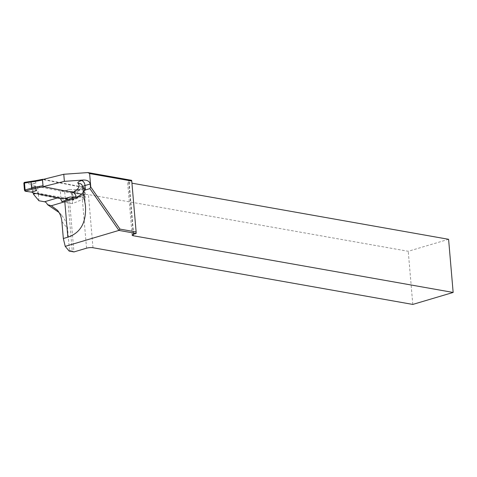 <?xml version="1.0" encoding="UTF-8"?>
<svg xmlns="http://www.w3.org/2000/svg" width="477" height="477" viewBox="0 0 477 477"><rect width="100%" height="100%" fill="white"/><g stroke="black" fill="none" stroke-linecap="round" stroke-linejoin="round"><path stroke-width="0.36" stroke-dasharray="2.38 1.79" d="M81.525 194.127L84.894 194.723L85.204 193.978L80.279 196.095L72.635 199.642L72.313 200.406L68.36 199.487M79.79 190.43L78.973 189.476L69.433 189.607L64.628 190.961L64.824 190.675L71.347 191.617L72.033 192.625L79.79 190.43L84.715 188.308L85.204 193.978M84.715 188.308L84.03 187.3L78.973 189.476M43.425 179.34L84.03 187.3M78.955 189.476L76.851 190.156L77.638 191.128L78.162 197.234L77.852 197.973L79.945 196.846M65.266 198.402L64.628 190.961L60.335 190.949L60.973 198.39L59.78 198.158M60.335 190.949L32.054 185.404L32.692 192.845M32.013 192.034L31.673 192.148M32.054 185.404L31.226 184.414L31.864 191.855L36.669 190.496M72.099 200.412L79.611 196.918L74.758 196.983M34.863 180.831L36.031 183.055L31.226 184.414L24.393 182.411L43.037 179.263M76.851 190.156L71.973 191.48L72.683 192.475L73.279 199.422L72.987 200.167L77.852 197.973M72.033 192.625L72.635 199.642M69.433 189.607L64.824 190.675M36.031 183.055L30.975 184.039M77.524 198.033L77.823 197.991M84.667 194.741L79.897 196.87L80.279 196.095M38.923 200.763L38.41 194.789L67.865 200.006L72.23 250.938L69.463 250.449L69.171 251.087M59.035 212.486L61.622 215.27C65.164 219.581 67.15 223.975 67.579 228.453L69.463 250.449M43.419 186.579L72.915 192.44M57.914 197.794L58.605 197.585L38.243 193.596A2.743 0.644 175.1 0 0 36.198 193.531M43.264 186.614L42.656 179.531L84.393 187.711L71.681 193.185L37.635 186.507A2.743 0.644 175.1 0 0 34.904 186.519A2.743 0.644 175.1 0 0 32.889 187.163L33.39 192.982M136.148 233.462L131.592 180.312L129.07 181.063A4.573 1.073 175.1 0 0 127.592 181.999A4.573 1.073 175.1 0 0 128.784 182.608L131.944 183.168M448.595 239.299L408.24 251.284L88.43 194.592A4.573 1.073 175.1 0 0 81.99 195.045L69.38 198.79L37.927 193.215L32.889 187.163M37.927 193.215L38.41 194.789M412.796 304.427L408.24 251.284M72.23 250.938L73.935 251.934L69.38 198.79L67.865 200.006M71.681 193.185L72.576 203.637L85.288 198.164L76.076 196.357M84.393 187.711L85.288 198.164M61.766 201.515L72.576 203.637M71.973 191.48L71.347 191.617M85.425 205.426L84.065 189.578L81.847 184.712A4.573 4.376 137.8 0 1 82.932 187.211A59.446 13.94 -4.9 0 1 84.065 189.578A59.446 13.94 -4.9 0 1 83.254 192.249M82.801 186.942A6.857 1.61 175.1 0 0 82.932 187.211L83.588 194.849M133.626 234.213L129.07 181.063M133.22 234.344L128.784 182.608M92.985 247.736L88.43 194.592M86.546 248.189L81.99 195.045M38.243 193.596L37.635 186.507M61.885 221.614L67.579 228.453M72.313 200.406L72.951 200.179M84.912 194.711L79.892 196.876M132.147 235.149L127.592 181.999M61.622 215.27L57.478 210.297"/><path stroke-width="0.72" d="M43.425 179.34L42.888 179.263L42.501 180.032L42.99 185.702L43.675 186.704L81.525 194.127M31.464 181.26L31.053 181.993L31.577 188.105L32.138 189.13L25.144 191.199L24.458 190.198L25.096 189.971L25.764 190.985M74.758 196.983L70.071 197.049L65.266 198.402L60.973 198.39M59.78 198.158L32.692 192.845L32.013 192.034M25.144 191.199L31.673 192.148L36.669 190.496L35.501 188.272L32.138 189.13M70.071 197.049L65.516 198.784L65.266 198.402M68.36 199.487L65.516 198.784M25.019 182.274L23.856 183.174L24.458 190.198M24.5 183.037L25.096 189.971L31.577 188.099M23.856 183.174L24.393 182.411M31.577 188.105L35.012 187.222L35.501 188.266L43.675 186.704M24.22 182.405L34.761 180.813L34.529 181.552L31.053 181.987M34.863 180.825L42.906 179.263M136.13 231.971L131.759 181.033L89.616 173.568L90.773 187.038L119.995 229.109L136.13 231.971L136.148 233.462L118.928 230.409L89.909 188.63L90.487 187.145L90.219 183.997C89.598 181.338 87.327 180.014 83.397 180.02L81.567 180.562A11.43 2.683 -4.9 0 0 78.085 183.359A54.873 12.867 175.1 0 1 72.719 192.392C74.263 192.786 75.378 194.109 76.076 196.357A59.309 13.911 -4.9 0 1 64.633 200.668A4.573 2.934 -106.5 0 1 64.812 201.741L51.325 205.748L47.467 204.609A4.573 2.934 73.5 0 0 44.546 201.765L57.914 197.794M58.605 197.585C60.084 198.021 61.139 199.326 61.766 201.515L64.633 200.668M47.467 204.609L59.035 212.486M36.198 193.531A2.743 0.644 175.1 0 0 33.497 194.252L38.923 200.763L44.546 201.765M51.325 205.748L57.478 210.297C60.001 213.38 61.467 217.154 61.885 221.614L63.334 238.518L67.853 237.176C80.661 232.907 86.516 222.324 85.425 205.426L83.374 193.626C83.248 191.682 83.922 190.46 85.401 189.965L89.909 188.63M119.995 229.109L118.928 230.409L65.224 246.353L63.334 238.518M83.397 180.02L64.377 181.361L43.419 186.579M42.656 179.531L63.769 174.272L87.911 172.573L131.592 180.312L131.759 181.033M131.944 183.168L448.595 239.299L453.15 292.449L412.796 304.427L92.985 247.736A4.573 1.073 175.1 0 0 86.546 248.189L73.935 251.934L69.171 251.087L65.224 246.353M33.39 192.982L33.497 194.252M64.377 181.361L63.769 174.272M136.148 233.462L133.626 234.213A4.573 1.073 175.1 0 0 132.147 235.149A4.573 1.073 175.1 0 0 133.339 235.757L453.15 292.449M89.616 173.568L87.911 172.573M42.501 180.032L34.529 181.552M35.012 187.222L42.99 185.702M31.053 181.993L24.5 183.031M83.254 192.249A59.446 13.94 -4.9 0 1 64.812 201.741L67.853 237.176M78.085 183.359A4.573 4.376 137.8 0 1 81.847 184.712L82.801 186.942A6.857 1.61 175.1 0 1 85.019 185.535L85.401 189.965M90.219 183.997L85.019 185.535A4.573 2.934 -106.5 0 0 81.567 180.562M133.339 235.757L133.22 234.344M83.374 193.626L82.801 186.942"/></g></svg>
